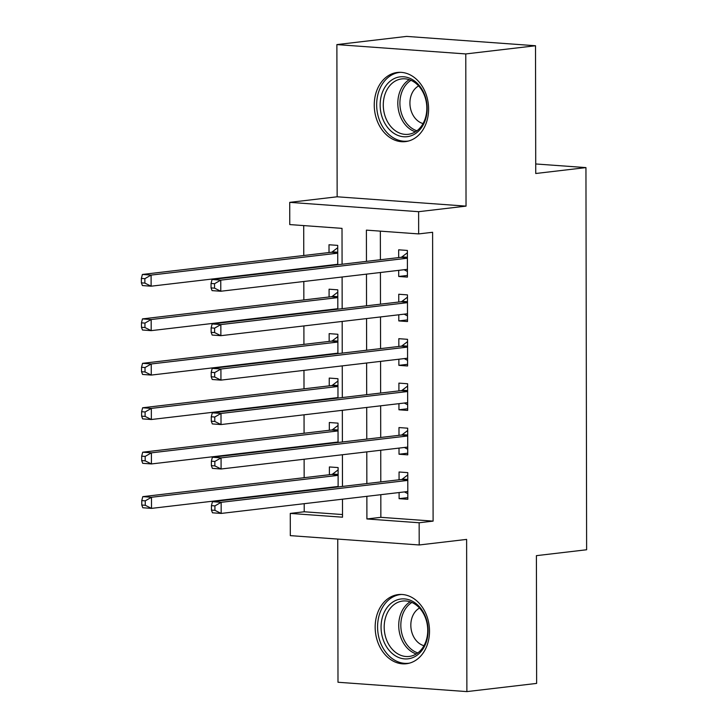 <?xml version="1.0" encoding="UTF-8"?>
<svg xmlns="http://www.w3.org/2000/svg" width="728" height="728" viewBox="0 0 728 728"><rect width="100%" height="100%" fill="white"/><g stroke="black" fill="none" stroke-linecap="round" stroke-linejoin="round"><path stroke-width="1.09" d="M374.256 105.059A34.808 27.054 -96.7 0 0 405.487 141.605A34.808 27.054 -96.7 0 0 428.601 109A34.808 27.054 -96.7 0 0 397.37 72.454A34.808 27.054 -96.7 0 0 374.256 105.059M375.166 627.19A34.808 27.054 -96.7 0 0 406.397 663.736A34.808 27.054 -96.7 0 0 429.511 631.13A34.808 27.054 -96.7 0 0 398.28 594.585A34.808 27.054 -96.7 0 0 375.166 627.19M342.078 264.237L342.014 228.364L289.762 224.579L289.726 202.357L418.618 211.693L418.655 233.916L366.402 230.13L366.457 261.379M337.146 196.787L466.038 206.124L465.774 53.936L535.517 45.746L406.624 36.4L336.882 44.59L337.146 196.787L289.726 202.357M337.746 539.075L337.992 682.254L466.885 691.6L466.621 539.403L419.201 544.972L290.308 535.635L290.272 513.413L342.524 517.199L342.488 499.18M304.204 503.685L304.213 511.775L290.272 513.413M303.713 225.589L303.767 255.501M303.794 268.268L303.794 268.732M303.813 281.499L303.849 299.945M303.867 312.703L303.867 313.167M303.894 325.935L303.922 344.38M303.949 357.139L303.949 357.612M303.967 370.37L304.004 388.816M304.022 401.574L304.022 402.047M304.049 414.805L304.077 433.251M304.104 446.018L304.104 446.482M304.122 459.241L304.158 477.686M304.177 490.454L304.177 490.918M465.774 53.936L336.882 44.59M535.517 45.746L535.735 173.501L585.949 167.604L586.622 549.758L536.409 555.655L536.627 683.41L466.885 691.6M398.707 270.352L398.716 276.476L407.425 277.104L407.38 250.441L398.671 249.813L398.689 257.594M398.789 314.787L398.798 320.911L407.507 321.539L407.462 294.886L398.753 294.249L398.762 302.029M398.862 359.223L398.871 365.347L407.58 365.984L407.534 339.321L398.826 338.684L398.844 346.464M398.944 403.667L398.953 409.782L407.662 410.419L407.616 383.756L398.908 383.119L398.917 390.9M399.017 448.102L399.026 454.226L407.744 454.854L407.689 428.191L398.98 427.564L398.999 435.335M338.129 486.932L338.101 467.576L329.393 466.948L329.402 474.72M329.429 487.487L329.429 487.951M338.056 442.497L338.019 423.141L329.311 422.513L329.329 430.284M329.347 443.052L329.347 443.516M337.974 398.061L337.947 378.706L329.238 378.078L329.247 385.849M329.274 398.616L329.274 399.081M337.901 353.617L337.865 334.27L329.156 333.633L329.174 341.414M329.192 354.172L329.192 354.645M337.819 309.182L337.792 289.835L329.083 289.198L329.092 296.979M329.12 309.737L329.12 310.21M304.213 511.775L342.515 514.55M337.746 264.746L337.71 245.391L329.001 244.763L329.02 252.543M329.038 265.301L329.038 265.766M380.817 494.685L380.853 517.326L433.105 521.121L432.605 232.278L418.655 233.916M380.353 231.14L380.407 259.732M380.425 272.5L380.48 304.177M380.507 316.935L380.562 348.612M380.58 361.37L380.635 393.047M380.662 405.805L380.717 437.483M380.735 450.25L380.789 481.918M399.099 492.538L399.108 498.662L407.817 499.29L407.771 472.627L399.062 471.999L399.071 479.77M585.949 167.604L535.726 163.964M466.038 206.124L418.618 211.693M433.105 521.121L419.155 522.759L419.201 544.972M342.469 486.422L342.415 454.745M342.387 441.987L342.333 410.31M342.315 397.552L342.26 365.875M342.233 353.107L342.178 321.439M342.16 308.672L342.105 277.004M366.866 496.323L366.903 518.964L419.155 522.759M366.475 274.137L366.53 305.815M366.557 318.573L366.612 350.25M366.63 363.008L366.685 394.685M366.712 407.452L366.766 439.121M366.785 451.888L366.848 483.556M380.853 517.326L366.903 518.964M407.817 497.634L399.108 498.662M407.735 453.198L399.026 454.226M407.662 408.763L398.953 409.782M407.58 364.328L398.871 365.347M407.507 319.892L398.798 320.911M407.425 275.457L398.716 276.476M407.78 479.98L401.31 479.515L212.449 501.692L221.157 502.32L407.78 480.407M214.924 505.896L221.157 502.32L221.176 513.431L212.467 512.803L211.448 510.082L214.933 510.337L214.924 505.896L211.439 505.642L211.448 510.082M407.807 491.518L221.176 513.431L214.933 510.337M401.31 479.515A4.459 2.776 94.1 0 0 402.347 479.07L407.771 474.947M407.807 493.666L404.45 491.91M212.449 501.692L211.439 505.642M334.78 486.859L335.508 487.241M338.101 469.897L332.678 474.019A4.459 2.776 -85.9 0 1 331.631 474.465L142.779 496.642L151.488 497.27L151.506 508.381L338.129 486.468M338.111 475.357L151.488 497.27L145.254 500.846L141.769 500.591L141.778 505.032L145.263 505.287L145.254 500.846M145.263 505.287L151.506 508.381L142.797 507.753L141.778 505.032M141.769 500.591L142.779 496.642M428.091 630.603A30.121 23.414 83.3 0 1 404.622 658.895A30.121 23.414 83.3 0 1 381.062 627.199A30.121 23.414 83.3 0 1 404.522 598.907A30.121 23.414 83.3 0 1 428.091 630.603M384.193 627.154A27.892 21.676 -96.7 0 0 409.218 656.438A27.892 21.676 -96.7 0 0 427.736 630.312A27.892 21.676 -96.7 0 0 402.711 601.037A27.892 21.676 -96.7 0 0 384.193 627.154M419.546 608.053A19.856 15.434 -96.7 0 0 410.829 625.225A19.856 15.434 -96.7 0 0 423.969 645.709M401.492 594.457A34.589 26.881 -96.7 0 0 400.536 594.548A34.589 26.881 -96.7 0 0 377.577 626.945A34.589 26.881 -96.7 0 0 408.608 663.254A34.589 26.881 -96.7 0 0 409.555 663.117M415.461 133.597A30.121 23.414 83.3 0 1 383.328 120.293A30.121 23.414 83.3 0 1 391.855 79.934A30.121 23.414 83.3 0 1 423.996 93.248A30.121 23.414 83.3 0 1 415.461 133.597M394.13 81.763A27.892 21.676 -96.7 0 0 384.511 114.26A27.892 21.676 -96.7 0 0 408.308 134.307A27.892 21.676 -96.7 0 0 415.988 131.44A27.892 21.676 -96.7 0 0 425.598 98.944A27.892 21.676 -96.7 0 0 401.801 78.897A27.892 21.676 -96.7 0 0 394.13 81.763M418.636 85.922A19.856 15.434 -96.7 0 0 417.644 86.523A19.856 15.434 -96.7 0 0 410.192 106.734A19.856 15.434 -96.7 0 0 423.059 123.578M400.582 72.327A34.589 26.881 -96.7 0 0 399.627 72.418A34.589 26.881 -96.7 0 0 390.108 75.967A34.589 26.881 -96.7 0 0 378.187 116.262A34.589 26.881 -96.7 0 0 407.698 141.123A34.589 26.881 -96.7 0 0 408.645 140.986M407.707 435.544L401.228 435.071L212.367 457.257L221.075 457.885L407.707 435.972M214.842 461.452L221.075 457.885L221.094 468.996L212.385 468.368L211.366 465.647L214.851 465.902L214.842 461.452L211.366 461.206L211.366 465.647M407.726 447.074L221.094 468.996L214.851 465.902M401.228 435.071A4.459 2.776 94.1 0 0 402.266 434.634L407.698 430.512M407.726 449.231L404.368 447.474M212.367 457.257L211.366 461.206M407.625 391.109L401.155 390.636L212.294 412.822L221.003 413.449L407.625 391.528M214.769 417.017L221.003 413.449L221.021 424.561L212.312 423.924L211.293 421.212L214.778 421.466L214.769 417.017L211.284 416.762L211.293 421.212M407.644 402.639L221.021 424.561L214.778 421.466M401.155 390.636A4.459 2.776 94.1 0 0 402.193 390.19L407.616 386.077M407.653 404.786L404.295 403.03M212.294 412.822L211.284 416.762M407.553 346.674L401.073 346.2L212.212 368.377L220.921 369.014L407.553 347.092M214.687 372.581L220.921 369.014L220.939 380.125L212.23 379.488L211.211 376.776L214.696 377.022L214.687 372.581L211.211 372.327L211.211 376.776M407.571 358.203L220.939 380.125L214.696 377.022M401.073 346.2A4.459 2.776 94.1 0 0 402.111 345.755L407.544 341.641M407.571 360.351L404.213 358.595M212.212 368.377L211.211 372.327M407.471 302.229L401.001 301.765L212.139 323.942L220.848 324.579L407.471 302.657M214.614 328.146L220.848 324.579L220.866 335.681L212.157 335.053L211.138 332.332L214.624 332.587L214.614 328.146L211.129 327.891L211.138 332.332M407.489 313.768L220.866 335.681L214.624 332.587M401.001 301.765A4.459 2.776 94.1 0 0 402.038 301.319L407.462 297.197M407.498 315.916L404.14 314.159M212.139 323.942L211.129 327.891M334.698 442.424L335.426 442.806M338.029 425.461L332.596 429.584A4.459 2.776 -85.9 0 1 331.559 430.021L142.697 452.206L151.406 452.834L151.424 463.945L338.056 442.023M338.038 430.921L151.406 452.834L145.172 456.401L141.687 456.156L141.696 460.596L145.181 460.851L145.172 456.401M145.181 460.851L151.424 463.945L142.715 463.317L141.696 460.596M141.687 456.156L142.697 452.206M334.625 397.989L335.353 398.362M337.947 381.026L332.523 385.148A4.459 2.776 -85.9 0 1 331.477 385.585L142.624 407.771L151.333 408.399L151.351 419.51L337.974 397.588M337.956 386.477L151.333 408.399L145.1 411.966L141.614 411.72L141.623 416.161L145.109 416.416L145.1 411.966M145.109 416.416L151.351 419.51L142.643 418.882L141.623 416.161M141.614 411.72L142.624 407.771M334.543 353.544L335.271 353.926M337.874 336.591L332.441 340.704A4.459 2.776 -85.9 0 1 331.404 341.15L142.542 363.336L151.251 363.964L151.269 375.075L337.901 353.153M337.883 342.042L151.251 363.964L145.018 367.531L141.532 367.276L141.541 371.726L145.027 371.972L145.018 367.531M145.027 371.972L151.269 375.075L142.561 374.438L141.541 371.726M141.532 367.276L142.542 363.336M334.471 309.109L335.199 309.491M337.792 292.146L332.368 296.269A4.459 2.776 -85.9 0 1 331.322 296.715L142.47 318.891L151.178 319.528L151.197 330.639L337.819 308.718M337.801 297.606L151.178 319.528L144.945 323.096L141.459 322.841L141.469 327.291L144.945 327.536L144.945 323.096M144.945 327.536L151.197 330.639L142.488 330.002L141.469 327.291M141.459 322.841L142.47 318.891M407.398 257.794L400.919 257.33L212.057 279.507L220.766 280.144L407.398 258.222M214.532 283.711L220.766 280.144L220.784 291.245L212.076 290.618L211.056 287.897L214.542 288.151L214.532 283.711L211.047 283.456L211.056 287.897M407.416 269.333L220.784 291.245L214.542 288.151M400.919 257.33A4.459 2.776 94.1 0 0 401.956 256.884L407.389 252.762M407.416 271.48L404.058 269.724M212.057 279.507L211.047 283.456M334.389 264.674L335.117 265.056M337.719 247.711L332.286 251.833A4.459 2.776 -85.9 0 1 331.249 252.279L142.388 274.456L151.096 275.093L151.115 286.195L337.746 264.282M337.728 253.171L151.096 275.093L144.863 278.66L141.378 278.405L141.387 282.846L144.872 283.101L144.863 278.66M144.872 283.101L151.115 286.195L142.406 285.567L141.387 282.846M141.378 278.405L142.388 274.456M407.78 479.461L402.347 479.07M332.678 474.019L338.111 474.41M331.631 474.465L338.111 474.929M416.298 653.962A27.892 21.676 83.3 0 1 398.726 625.452A27.892 21.676 83.3 0 1 410.173 601.801M411.902 602.466A26.982 20.966 -96.7 0 0 400.828 625.343A26.982 20.966 -96.7 0 0 417.827 652.916M415.388 131.823A27.892 21.676 83.3 0 1 398.116 107.862A27.892 21.676 83.3 0 1 408.663 80.053A27.892 21.676 83.3 0 1 409.263 79.671M410.992 80.335A26.982 20.966 -96.7 0 0 410.401 80.708A26.982 20.966 -96.7 0 0 400.2 107.608A26.982 20.966 -96.7 0 0 416.916 130.785M407.707 435.026L402.266 434.634M407.625 390.59L402.193 390.19M407.553 346.155L402.111 345.755M407.471 301.711L402.038 301.319M332.596 429.584L338.038 429.975M331.559 430.021L338.038 430.494M332.523 385.148L337.956 385.54M331.477 385.585L337.956 386.058M332.441 340.704L337.874 341.104M331.404 341.15L337.883 341.623M332.368 296.269L337.801 296.669M331.322 296.715L337.801 297.188M407.398 257.275L401.956 256.884M332.286 251.833L337.719 252.225M331.249 252.279L337.728 252.743M400.536 594.548L401.346 594.457M408.608 663.254L409.409 663.153M399.627 72.418L400.436 72.318M407.698 141.123L408.499 141.023"/></g></svg>
